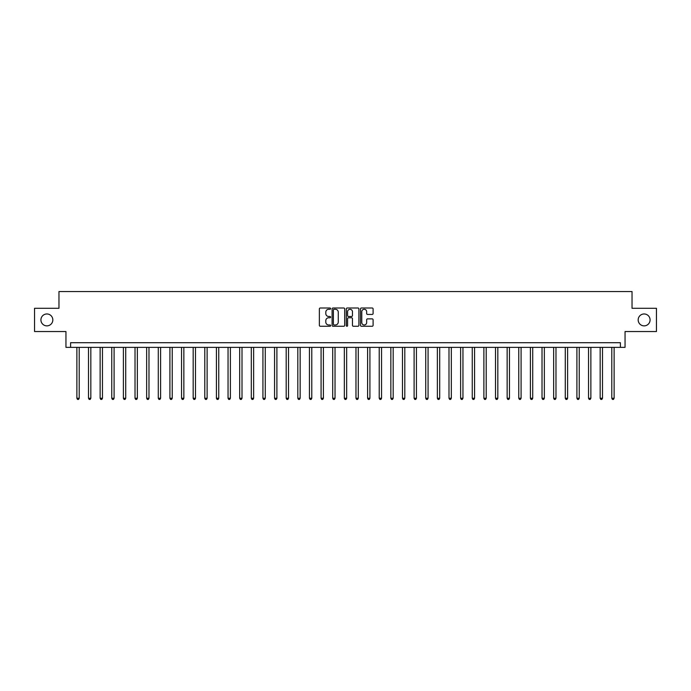 <?xml version="1.0" encoding="UTF-8"?>
<svg xmlns="http://www.w3.org/2000/svg" width="691" height="691" viewBox="0 0 691 691"><rect width="100%" height="100%" fill="white"/><g stroke="black" fill="none" stroke-linecap="round" stroke-linejoin="round"><path stroke-width="1.04" d="M330.618 308.635A0.639 0.639 0 0 0 329.978 307.996L320.279 307.996A0.916 0.916 0 0 0 319.363 308.912L319.363 325.349A0.916 0.916 0 0 0 320.279 326.256L329.978 326.256A0.639 0.639 0 0 0 330.618 325.616A0.639 0.639 0 0 0 329.978 324.977L328.717 324.977A2.919 2.919 0 0 1 325.798 322.058L325.798 320.684A2.919 2.919 0 0 1 328.717 317.765L329.978 317.765A0.639 0.639 0 0 0 330.618 317.126A0.639 0.639 0 0 0 329.978 316.487L328.717 316.487A2.919 2.919 0 0 1 325.798 313.567L325.798 312.194A2.919 2.919 0 0 1 328.717 309.274L329.978 309.274A0.639 0.639 0 0 0 330.618 308.635M638.173 319.916A5.951 5.951 0 0 0 644.124 325.867A5.951 5.951 0 0 0 650.076 319.916A5.951 5.951 0 0 0 644.124 313.964A5.951 5.951 0 0 0 638.173 319.916M40.924 319.916A5.951 5.951 0 0 0 46.876 325.867A5.951 5.951 0 0 0 52.827 319.916A5.951 5.951 0 0 0 46.876 313.964A5.951 5.951 0 0 0 40.924 319.916M372.19 314.431A0.916 0.916 0 0 0 373.097 313.515L373.097 308.912A0.916 0.916 0 0 0 372.19 307.996L361.41 307.996A0.916 0.916 0 0 0 360.495 308.912L360.495 325.349A0.916 0.916 0 0 0 361.41 326.256L372.19 326.256A0.916 0.916 0 0 0 373.097 325.349L373.097 319.778A0.916 0.916 0 0 0 372.19 318.862L367.577 318.862A0.916 0.916 0 0 0 366.662 319.778L366.662 322.533A2.444 2.444 0 0 1 364.217 324.977A2.444 2.444 0 0 1 361.773 322.533L361.773 311.719A2.444 2.444 0 0 1 364.217 309.274A2.444 2.444 0 0 1 366.662 311.719L366.662 313.515A0.916 0.916 0 0 0 367.577 314.431L372.19 314.431M620.397 347.357L625.053 347.357L625.053 331.542L656.45 331.542L656.45 308.29L632.032 308.29L632.032 291.542L58.968 291.542L58.968 308.29L34.55 308.29L34.55 331.542L65.947 331.542L65.947 347.357L620.397 347.357L620.397 342.71L70.603 342.71L70.603 347.357M344.697 308.912A0.916 0.916 0 0 0 343.79 307.996L333.01 307.996A0.916 0.916 0 0 0 332.103 308.912L332.103 325.349A0.916 0.916 0 0 0 333.01 326.256L343.79 326.256A0.916 0.916 0 0 0 344.697 325.349L344.697 308.912M347.21 307.996L357.99 307.996A0.916 0.916 0 0 1 358.897 308.912L358.897 325.349A0.916 0.916 0 0 1 357.99 326.256L353.377 326.256A0.916 0.916 0 0 1 352.462 325.349L352.462 318.681A0.916 0.916 0 0 0 351.546 317.765L348.489 317.765A0.916 0.916 0 0 0 347.582 318.681L347.582 325.616A0.639 0.639 0 0 1 346.942 326.256A0.639 0.639 0 0 1 346.303 325.616L346.303 308.912A0.916 0.916 0 0 1 347.21 307.996M334.021 309.274A0.639 0.639 0 0 0 333.382 309.913L333.382 324.338A0.639 0.639 0 0 0 334.021 324.977L335.342 324.977A2.919 2.919 0 0 0 338.262 322.058L338.262 312.194A2.919 2.919 0 0 0 335.342 309.274L334.021 309.274M352.462 311.762A2.444 2.444 0 0 0 350.017 309.318A2.444 2.444 0 0 0 347.582 311.762L347.582 315.571A0.916 0.916 0 0 0 348.489 316.487L351.546 316.487A0.916 0.916 0 0 0 352.462 315.571L352.462 311.762M76.882 347.357L76.882 398.249L79.206 398.249L79.206 347.357M79.206 398.249L78.506 399.458L77.573 399.458L76.882 398.249M88.508 347.357L88.508 398.249L90.832 398.249L90.832 347.357M90.832 398.249L90.132 399.458L89.208 399.458L88.508 398.249M100.135 347.357L100.135 398.249L102.458 398.249L102.458 347.357M102.458 398.249L101.767 399.458L100.834 399.458L100.135 398.249M111.761 347.357L111.761 398.249L114.093 398.249L114.093 347.357M114.093 398.249L113.393 399.458L112.46 399.458L111.761 398.249M123.395 347.357L123.395 398.249L125.719 398.249L125.719 347.357M125.719 398.249L125.019 399.458L124.086 399.458L123.395 398.249M135.021 347.357L135.021 398.249L137.345 398.249L137.345 347.357M137.345 398.249L136.645 399.458L135.721 399.458L135.021 398.249M146.647 347.357L146.647 398.249L148.98 398.249L148.98 347.357M148.98 398.249L148.28 399.458L147.347 399.458L146.647 398.249M158.282 347.357L158.282 398.249L160.606 398.249L160.606 347.357M160.606 398.249L159.906 399.458L158.973 399.458L158.282 398.249M169.908 347.357L169.908 398.249L172.232 398.249L172.232 347.357M172.232 398.249L171.532 399.458L170.608 399.458L169.908 398.249M181.534 347.357L181.534 398.249L183.858 398.249L183.858 347.357M183.858 398.249L183.167 399.458L182.234 399.458L181.534 398.249M193.169 347.357L193.169 398.249L195.493 398.249L195.493 347.357M195.493 398.249L194.793 399.458L193.86 399.458L193.169 398.249M204.795 347.357L204.795 398.249L207.119 398.249L207.119 347.357M207.119 398.249L206.419 399.458L205.495 399.458L204.795 398.249M216.421 347.357L216.421 398.249L218.745 398.249L218.745 347.357M218.745 398.249L218.054 399.458L217.121 399.458L216.421 398.249M228.047 347.357L228.047 398.249L230.379 398.249L230.379 347.357M230.379 398.249L229.68 399.458L228.747 399.458L228.047 398.249M239.682 347.357L239.682 398.249L242.005 398.249L242.005 347.357M242.005 398.249L241.306 399.458L240.373 399.458L239.682 398.249M251.308 347.357L251.308 398.249L253.632 398.249L253.632 347.357M253.632 398.249L252.932 399.458L252.008 399.458L251.308 398.249M262.934 347.357L262.934 398.249L265.266 398.249L265.266 347.357M265.266 398.249L264.567 399.458L263.634 399.458L262.934 398.249M274.569 347.357L274.569 398.249L276.892 398.249L276.892 347.357M276.892 398.249L276.193 399.458L275.26 399.458L274.569 398.249M286.195 347.357L286.195 398.249L288.518 398.249L288.518 347.357M288.518 398.249L287.819 399.458L286.895 399.458L286.195 398.249M297.821 347.357L297.821 398.249L300.144 398.249L300.144 347.357M300.144 398.249L299.453 399.458L298.521 399.458L297.821 398.249M309.447 347.357L309.447 398.249L311.779 398.249L311.779 347.357M311.779 398.249L311.08 399.458L310.147 399.458L309.447 398.249M321.082 347.357L321.082 398.249L323.405 398.249L323.405 347.357M323.405 398.249L322.706 399.458L321.781 399.458L321.082 398.249M332.708 347.357L332.708 398.249L335.031 398.249L335.031 347.357M335.031 398.249L334.34 399.458L333.408 399.458L332.708 398.249M344.334 347.357L344.334 398.249L346.666 398.249L346.666 347.357M346.666 398.249L345.966 399.458L345.034 399.458L344.334 398.249M355.969 347.357L355.969 398.249L358.292 398.249L358.292 347.357M358.292 398.249L357.593 399.458L356.66 399.458L355.969 398.249M367.595 347.357L367.595 398.249L369.918 398.249L369.918 347.357M369.918 398.249L369.219 399.458L368.294 399.458L367.595 398.249M379.221 347.357L379.221 398.249L381.553 398.249L381.553 347.357M381.553 398.249L380.853 399.458L379.92 399.458L379.221 398.249M390.856 347.357L390.856 398.249L393.179 398.249L393.179 347.357M393.179 398.249L392.479 399.458L391.547 399.458L390.856 398.249M402.482 347.357L402.482 398.249L404.805 398.249L404.805 347.357M404.805 398.249L404.105 399.458L403.181 399.458L402.482 398.249M414.108 347.357L414.108 398.249L416.431 398.249L416.431 347.357M416.431 398.249L415.74 399.458L414.807 399.458L414.108 398.249M425.734 347.357L425.734 398.249L428.066 398.249L428.066 347.357M428.066 398.249L427.366 399.458L426.433 399.458L425.734 398.249M437.368 347.357L437.368 398.249L439.692 398.249L439.692 347.357M439.692 398.249L438.992 399.458L438.068 399.458L437.368 398.249M448.995 347.357L448.995 398.249L451.318 398.249L451.318 347.357M451.318 398.249L450.627 399.458L449.694 399.458L448.995 398.249M460.621 347.357L460.621 398.249L462.953 398.249L462.953 347.357M462.953 398.249L462.253 399.458L461.32 399.458L460.621 398.249M472.255 347.357L472.255 398.249L474.579 398.249L474.579 347.357M474.579 398.249L473.879 399.458L472.946 399.458L472.255 398.249M483.881 347.357L483.881 398.249L486.205 398.249L486.205 347.357M486.205 398.249L485.505 399.458L484.581 399.458L483.881 398.249M495.507 347.357L495.507 398.249L497.831 398.249L497.831 347.357M497.831 398.249L497.14 399.458L496.207 399.458L495.507 398.249M507.142 347.357L507.142 398.249L509.466 398.249L509.466 347.357M509.466 398.249L508.766 399.458L507.833 399.458L507.142 398.249M518.768 347.357L518.768 398.249L521.092 398.249L521.092 347.357M521.092 398.249L520.392 399.458L519.468 399.458L518.768 398.249M530.394 347.357L530.394 398.249L532.718 398.249L532.718 347.357M532.718 398.249L532.027 399.458L531.094 399.458L530.394 398.249M542.02 347.357L542.02 398.249L544.353 398.249L544.353 347.357M544.353 398.249L543.653 399.458L542.72 399.458L542.02 398.249M553.655 347.357L553.655 398.249L555.979 398.249L555.979 347.357M555.979 398.249L555.279 399.458L554.355 399.458L553.655 398.249M565.281 347.357L565.281 398.249L567.605 398.249L567.605 347.357M567.605 398.249L566.914 399.458L565.981 399.458L565.281 398.249M576.907 347.357L576.907 398.249L579.239 398.249L579.239 347.357M579.239 398.249L578.54 399.458L577.607 399.458L576.907 398.249M588.542 347.357L588.542 398.249L590.865 398.249L590.865 347.357M590.865 398.249L590.166 399.458L589.233 399.458L588.542 398.249M600.168 347.357L600.168 398.249L602.492 398.249L602.492 347.357M602.492 398.249L601.792 399.458L600.868 399.458L600.168 398.249M611.794 347.357L611.794 398.249L614.118 398.249L614.118 347.357M614.118 398.249L613.427 399.458L612.494 399.458L611.794 398.249"/></g></svg>
